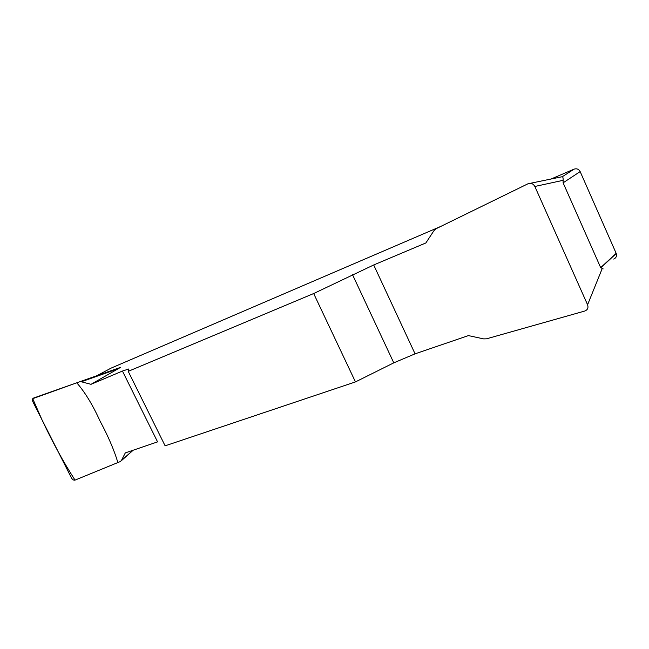 <?xml version="1.0" encoding="UTF-8"?>
<svg xmlns="http://www.w3.org/2000/svg" width="649" height="649" viewBox="0 0 649 649"><rect width="100%" height="100%" fill="white"/><g stroke="black" fill="none" stroke-linecap="round" stroke-linejoin="round"><path stroke-width="0.97" d="M313.67 293.535L355.457 381.912L393.781 362.848L415.068 353.835L468.416 335.598L483.659 338.892L486.499 338.827L584.765 311.033C587.629 309.881 588.57 307.796 587.58 304.779L534.841 186.474C533.21 183.618 530.923 182.726 527.978 183.781L436.112 228.699L434.051 230.525L425.874 242.945L373.702 264.97L313.67 293.535L128.226 371.342L128.794 368.973L122.442 371.05L91.022 384.322L80.379 381.531L33.48 398.088C32.312 398.737 32.15 400.035 32.985 401.999L71.406 477.834C72.485 479.66 73.694 480.422 75.016 480.114L120.325 461.553L121.395 460.539L125.306 452.905L157.569 441.872L122.442 371.05M603.181 268.905L600.674 267.648L563.113 182.831L563.113 180.325C563.194 178.183 562.943 176.974 562.359 176.682L530.314 183.302M562.359 176.682L574.073 169.138L551.066 179.027M440.687 226.469L111.093 368.121L96.904 375.706M117.518 368.437L80.265 381.563M120.471 367.415L91.022 384.322M355.457 381.912L165.122 445.831L128.226 371.342M574.073 169.138C576.734 168.302 578.762 169.121 580.157 171.596L616.25 253.524C616.98 256.095 616.144 257.945 613.735 259.073M81.871 381.571L118.345 368.697M121.395 460.539L132.956 450.292M75.033 480.114C63.253 461.804 52.212 441.636 41.909 419.611L32.726 398.681L76.769 382.805C85.051 392.321 92.807 405.057 100.027 421.031C108.213 436.274 114.159 450.114 117.867 462.559L75.033 480.114M600.674 267.648L616.169 253.337M580.157 171.596L563.113 182.831M393.781 362.848L352.504 274.641M373.702 264.97L415.068 353.835M563.113 180.325L534.841 186.474M587.58 304.779L602.191 268.597M600.86 267.729L616.25 253.524M110.93 368.202L96.879 375.714M80.379 381.531L120.243 367.48M121.217 460.831L133.199 450.203"/></g></svg>
